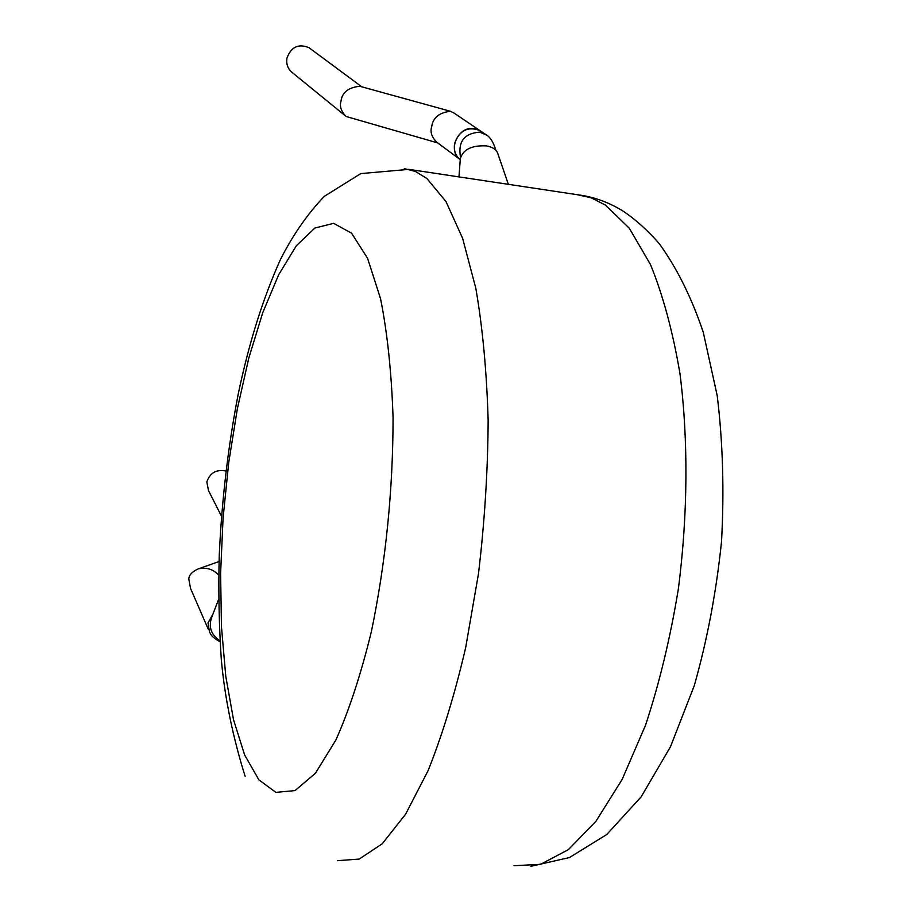 <?xml version="1.0" encoding="UTF-8"?>
<svg xmlns="http://www.w3.org/2000/svg" width="912" height="912" viewBox="0 0 912 912"><rect width="100%" height="100%" fill="white"/><g stroke="black" fill="none" stroke-linecap="round" stroke-linejoin="round"><path stroke-width="1.37" d="M459.671 159.19L436.837 142.272C431.672 137.153 429.974 131.921 431.729 126.551C432.972 117.705 439.196 112.609 450.414 111.275L454.176 113.134M454.7 143.15C459.602 130.359 467.981 126.152 479.826 130.53L474.616 128.66C458.417 125.218 446.812 150.412 460.241 159.657C455.327 155.496 453.481 150.001 454.7 143.15M450.414 111.275L359.773 86.264C348.338 87.472 342.08 92.431 341.02 101.164C339.412 106.259 341.134 111.367 346.184 116.508L437.68 142.899M344.519 115.151L292.82 73.017C287.998 69.369 286.037 64.421 286.938 58.174C291.042 46.888 298.406 43.4 309.031 47.709L310.696 48.952M458.975 176.894L460.309 158.802C462.931 149.545 471.584 145.236 486.278 145.863C492.149 146.9 495.923 149.237 497.576 152.863L497.849 153.649M219.974 640.805C211.105 634.843 208.346 627.023 211.698 617.356L218.606 599.366M208.301 629.28L190.551 588.445L188.795 578.926C188.966 575.107 192.067 571.778 198.121 568.928C206.135 567.036 212.998 569.077 218.709 575.073M221.479 516.169L208.472 490.542L206.83 481.935C209.977 472.804 216.326 469.167 225.902 471.014M460.514 157.183C457.835 141.668 464.231 133.323 479.712 132.137L486.586 135.113M513.992 865.716L540.588 864.325L568.29 849.699L595.935 821.313L622.166 779.407L645.548 725.165C659.308 683.567 670.217 638.343 678.266 589.517C687.956 515.075 688.412 439.595 679.93 373.384C672.771 331.387 662.956 295.1 650.484 264.548L629.28 228.205L605.386 205.075L591.261 197.87L577.285 194.689M244.61 754.908L258.871 779.851L275.891 792.368L295.043 790.59L315.404 773.285L335.833 740.111C349.102 710.391 360.97 674.162 371.423 631.423C385.822 561.644 393.026 490.337 393.061 417.514C391.522 372.244 387.338 332.606 380.532 298.612L367.57 258.301L351.542 233.153L333.61 223.337L314.879 228.034L296.309 245.773L278.707 274.683L262.702 312.805L248.794 358.108L237.371 408.679L228.718 462.646L223.064 518.21L220.601 573.568L221.479 626.886L225.766 676.259L233.506 719.648L244.61 754.908M404.324 168.652L415.359 171.433L426.805 178.41L445.945 201.484L462.623 238.317L475.825 288.306C482.619 327.682 486.734 371.72 488.148 420.398C487.852 470.786 484.637 521.801 478.515 573.454L465.701 647.474C454.871 694.009 442.32 735.083 428.07 770.697L405.555 814.268L382.219 843.805L359.18 859.081L337.383 860.689M220.031 641.683C209.783 636.154 210.444 632.905 209.532 632.119L208.016 622.885L212.918 614.186M452.888 112.267L484.956 134.007C489.698 136.31 493.324 141.713 495.832 150.229M361.802 86.822L309.031 47.709M530.966 866.286L569.441 857.565L606.754 834.514L641.17 796.837L670.468 746.78L694.26 685.676C707.199 640.167 716.285 592.15 721.517 541.625C724.299 490.987 722.874 442.366 717.231 395.774L703.255 332.219C691.604 297.654 676.955 268.151 659.319 243.721C647.805 230.485 635.778 219.644 623.238 211.208C610.641 203.376 597.326 198.178 583.292 195.601L408.872 169.358L360.799 173.588L324.25 196.388C307.515 213.944 292.98 234.863 280.634 259.122C262.998 298.167 248.828 343.3 238.135 394.508C228.08 446.663 221.798 500.164 219.268 554.986C218.333 590.965 219.017 625.826 221.32 659.57C224.74 697.52 232.685 736.474 245.157 776.431M198.121 568.928L219.04 561.553M497.576 152.863L508.349 184.327"/></g></svg>

